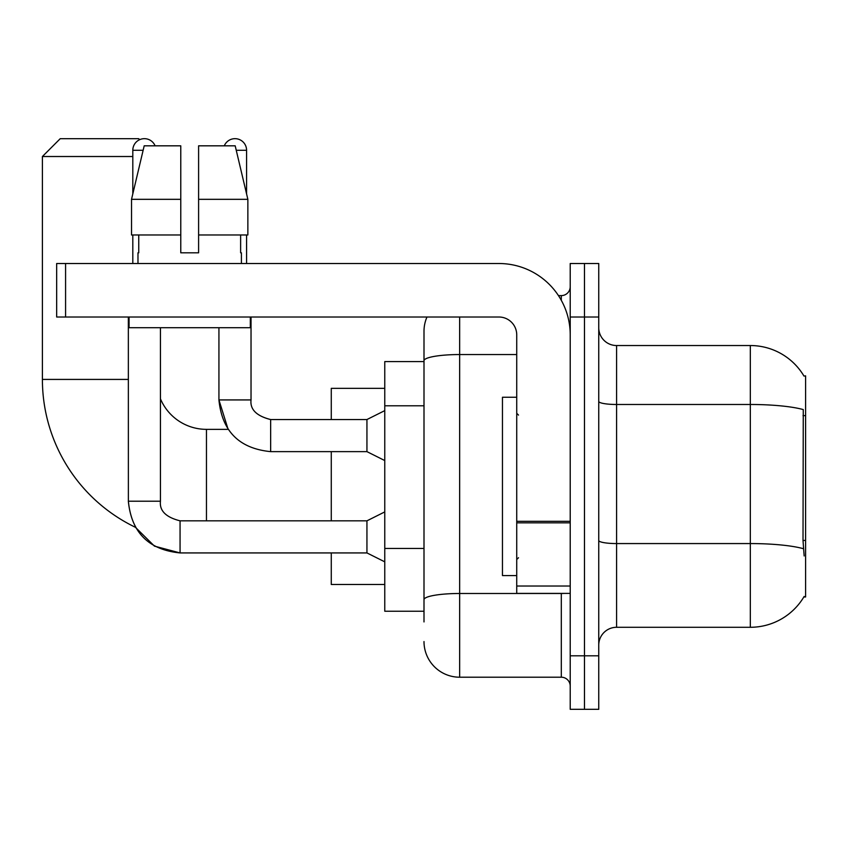 <?xml version="1.0" encoding="UTF-8"?>
<svg xmlns="http://www.w3.org/2000/svg" width="848" height="848" viewBox="0 0 848 848"><rect width="100%" height="100%" fill="white"/><g stroke="black" fill="none" stroke-linecap="round" stroke-linejoin="round"><path stroke-width="1.27" d="M616.581 627.287L750.321 627.287A62.413 62.413 0 0 0 804.158 596.441L803.851 596.971L805.6 596.971L805.6 375.855L803.978 376.077A62.413 62.413 0 0 0 750.321 345.539A62.413 62.413 0 0 1 803.851 375.855A62.413 62.413 0 0 0 750.321 345.539L616.581 345.539A17.829 17.829 0 0 1 598.752 327.71A17.829 17.829 0 0 0 616.581 345.539L616.581 627.287A17.829 17.829 0 0 0 598.752 645.116M424 621.934L424 360.75L424 361.587L384.769 361.587L384.769 611.238L424 611.238M584.484 655.811L584.484 709.31L598.752 709.31L598.752 655.811L584.484 655.811L584.484 709.31L570.216 709.31L570.216 655.811L584.484 655.811L584.484 317.014L584.484 655.811M570.216 655.811L570.216 263.516L584.484 263.516L584.484 317.014L584.484 263.516L598.752 263.516L598.752 655.811M804.158 555.959L803.014 540.462L803.268 409.584A62.413 10.833 180 0 0 750.321 404.485L750.321 345.539A62.413 62.413 0 0 1 803.978 376.077M459.658 317.014L459.658 677.213L561.302 677.213L561.302 593.399M558.461 295.613L561.302 295.613A8.915 8.915 0 0 0 570.216 286.698M424 395.094L424 331.271A35.658 35.658 0 0 1 426.979 317.014M424 605.885L424 559.15M516.729 354.549L459.658 354.549A35.658 6.19 180 0 0 424 360.75L424 331.271M570.216 686.127A8.915 8.915 0 0 0 561.302 677.213M459.658 677.213A35.658 35.658 0 0 1 424 641.544M198.602 252.81L180.772 252.81L198.602 252.81L180.772 252.81L198.602 252.81L198.602 145.824L235.193 145.824L247.86 199.322L247.86 234.981L198.602 234.981M224.285 145.824A11.586 11.586 0 0 1 246.577 150.287L246.577 193.885L247.86 199.322L198.602 199.322M516.729 397.256L502.461 397.256L502.461 575.569L516.729 575.569M128.345 317.014L128.377 501.21C131.451 532.586 148.686 549.822 180.062 552.928L154.453 546.133L135.404 527.286L154.453 546.133L180.062 552.928L154.453 546.133L135.404 527.286L154.453 546.133L180.062 552.928L154.453 546.133L135.404 527.286A164.056 164.056 0 0 1 42.4 379.416L42.4 156.52L60.229 138.69L138.69 138.69L139.687 139.687M206.456 520.831L206.456 429.353A49.926 49.926 0 0 1 160.442 398.825M132.807 156.52L42.4 156.52M331.271 451.634L331.271 520.831M331.271 552.928L331.271 584.484L384.769 584.484M384.769 388.342L331.271 388.342L331.271 419.537M132.807 193.885L132.807 150.287A11.586 11.586 0 0 1 155.099 145.824M384.769 561.842L366.94 552.928L366.94 520.831L384.769 511.906M366.94 552.928L180.062 552.928C148.686 549.822 131.451 532.586 128.345 501.21C131.451 532.586 148.686 549.822 180.062 552.928C148.686 549.822 131.451 532.586 128.345 501.21L160.442 501.21L160.442 327.71M132.807 234.981L132.807 263.516M384.769 460.559L366.94 451.634L366.94 419.537L384.769 410.623M218.932 327.71L218.932 399.927L251.029 399.927L251.029 317.014M246.577 234.981L246.577 263.516M570.216 593.399L516.729 593.399L516.729 521.297L570.216 521.297M570.216 334.843A71.327 71.327 0 0 0 498.889 263.516L65.582 263.516L65.582 317.014L498.889 317.014A17.829 17.829 0 0 1 516.729 334.843L516.729 521.297M65.582 317.014L56.668 317.014L56.668 263.516L65.582 263.516M137.98 252.81L138.754 252.81L137.98 252.81L137.98 263.516M241.404 252.81L240.631 252.81L241.404 252.81L241.404 263.516M240.631 234.981L240.631 252.81M180.772 199.322L131.525 199.322L144.192 145.824L180.772 145.824L180.772 252.81M138.754 252.81L138.754 234.981M129.066 317.014L129.066 327.71L250.319 327.71L250.319 317.014M180.772 234.981L131.525 234.981L131.525 199.322L144.192 145.824M247.86 234.981L247.86 199.322L235.193 145.824M805.6 415.637L803.014 415.637M805.6 540.462L803.014 540.462M424 405.8L384.769 405.8M424 548.444L384.769 548.444M750.321 627.287L750.321 404.485L616.581 404.485A17.829 3.095 0 0 1 598.752 401.39M803.459 548.72A62.413 10.833 180 0 0 750.321 543.568L616.581 543.568A17.829 3.095 -0 0 1 598.752 540.473M598.752 317.014L570.216 317.014M564.397 593.399A8.915 1.548 0 0 1 561.302 593.494L459.658 593.494A35.658 6.19 180 0 0 424 599.695M561.302 300.309L561.302 295.613M42.4 379.416L128.345 379.416M128.345 501.21C131.451 532.586 148.686 549.822 180.062 552.928L180.062 520.863M132.807 150.287L143.132 150.287M206.456 429.353L228.123 429.353L218.932 399.927C222.038 431.303 239.274 448.539 270.65 451.634L270.65 419.569C256.488 415.976 249.948 409.436 251.029 399.927C249.948 409.436 256.488 415.976 270.65 419.537C256.488 415.976 249.948 409.436 251.029 399.927C249.948 409.436 256.488 415.976 270.65 419.537C256.488 415.976 249.948 409.436 251.029 399.927C249.948 409.436 256.488 415.976 270.65 419.537C256.488 415.976 249.948 409.436 251.029 399.927C249.948 409.436 256.488 415.976 270.65 419.537C256.488 415.976 249.948 409.436 251.029 399.927C249.948 409.436 256.488 415.976 270.65 419.537L366.94 419.537M236.242 150.287L246.577 150.287M570.216 522.845L516.729 522.845M516.729 586.032L570.216 586.032M518.51 415.085L516.729 413.305M518.51 557.74L516.729 559.521M160.442 501.21C159.371 510.729 165.901 517.259 180.062 520.831C165.901 517.259 159.371 510.729 160.442 501.21C159.371 510.729 165.901 517.259 180.062 520.831C165.901 517.259 159.371 510.729 160.442 501.21C159.371 510.729 165.901 517.259 180.062 520.831L366.94 520.831M270.65 451.634C239.274 448.539 222.038 431.303 218.932 399.927C222.038 431.303 239.274 448.539 270.65 451.634C239.274 448.539 222.038 431.303 218.932 399.927C222.038 431.303 239.274 448.539 270.65 451.634L366.94 451.634"/></g></svg>
